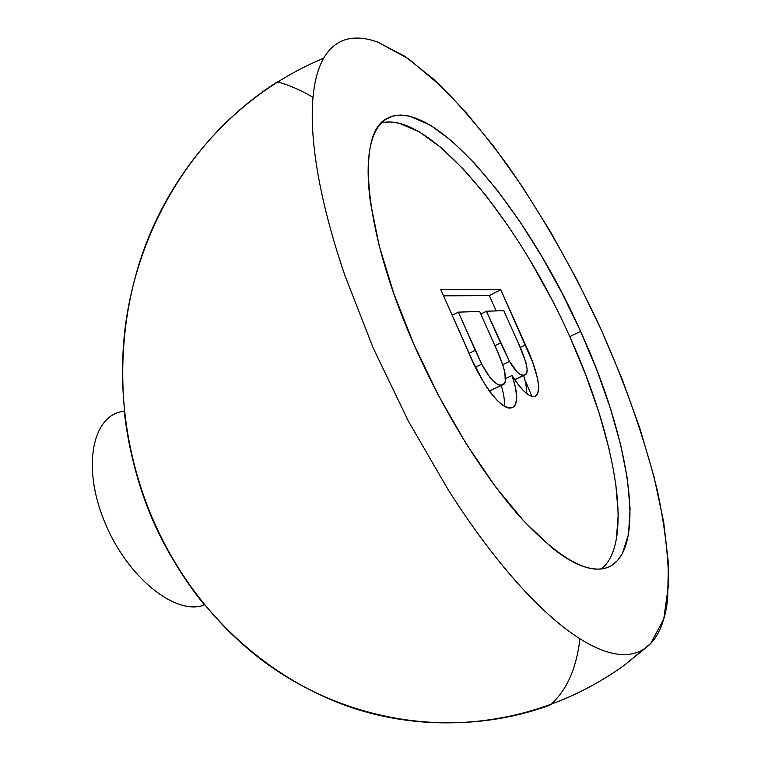 <?xml version="1.0" encoding="UTF-8"?>
<svg xmlns="http://www.w3.org/2000/svg" width="761" height="761" viewBox="0 0 761 761"><rect width="100%" height="100%" fill="white"/><g stroke="black" fill="none" stroke-linecap="round" stroke-linejoin="round"><path stroke-width="1.14" d="M609.247 449.542L599.135 413.052L585.827 375.097L569.751 336.647L580.614 331.387C628.833 436.367 648.591 550.127 608.125 567.221C588.158 575.012 559.097 558.574 520.952 517.927C484.072 476.919 443.501 411.777 414.041 344.704L438.678 395.787L466.341 444.005L495.43 486.65L524.281 521.57L551.383 547.311C560.001 554.265 568.039 559.544 575.487 563.159C582.926 566.755 589.661 568.733 595.682 569.085C601.694 569.418 606.926 568.258 611.387 565.604L617.466 560.619L622.346 553.637L628.519 534.308L630.089 508.852L627.321 478.536L620.576 444.538L610.274 407.991L596.805 369.951L580.614 331.387L562.122 293.261L541.794 256.467L520.086 221.917L497.504 190.545L474.617 163.311L452.063 141.223L430.545 125.28L409.551 116.167L400.781 115.054L392.8 116.072L385.751 119.296L380.529 123.881C376.762 128.105 373.813 133.888 371.691 141.213C369.57 148.566 368.4 157.422 368.162 167.791C367.944 178.169 368.743 189.908 370.559 203.006L379.168 245.613L393.856 293.689L414.041 344.704C362.845 229.28 356.062 132.538 387.045 118.497C431.706 93.936 526.878 210.036 580.614 331.387L569.751 336.647C518.574 221.232 429.746 110.868 381.451 122.882M312.999 97.341C300.738 90.102 288.885 84.937 277.423 81.865C192.552 135.572 138.055 228.319 125.242 326.869C113.142 425.675 142.012 528.324 204.424 604.928C176.038 616.343 127.03 577.475 104.428 521.456C81.398 465.551 92.947 414.089 124.262 411.216C134.849 510.07 185.836 603.53 265.037 662.422C344.391 720.562 451.378 740.7 549.842 705.2C566.336 691.292 576.362 669.157 579.911 638.774M531.987 396.576L524.786 379.463M616.381 539.311L618.246 513.837L615.744 483.511M551.335 298.645L531.026 261.993M509.299 227.615L486.65 196.433L463.658 169.408L440.942 147.529L419.235 131.815L399.325 123.244L390.307 121.922L382.079 122.73M511.687 407.715L507.359 407.382L502.098 404.576L497.418 400.695L489.951 392.001L483.825 382.574L472.8 361.494L440.752 289.484L500.786 289.713L532.767 362.464L537.704 379.026L538.55 385.894L538.17 391.249L536.705 394.978L534.108 396.671L529.713 395.672L524.215 391.439L518.155 384.438L512.048 375.506L515.473 387.568L516.748 397.794L515.444 404.795L513.837 406.764L511.687 407.715L513.009 407.268C518.203 403.378 517.889 392.79 512.048 375.506C520.914 389.622 528.267 396.671 534.108 396.671L535.211 396.262C542.993 392.838 536.02 366.783 525.48 344.914L500.786 289.713L440.752 289.484L467.834 350.65C479.316 379.701 501.099 411.939 511.687 407.715M377.627 42.055L404.89 56.324L434.008 79.486L463.982 110.069L493.956 146.673L523.235 188.043L551.221 233.028L577.38 280.59L601.228 329.741L622.279 379.52L640.058 428.919L654.041 476.862L663.687 522.141L668.424 563.397L667.644 599.059C666.417 609.875 664.144 619.311 660.824 627.378C657.494 635.445 653.052 641.808 647.506 646.489C641.942 651.15 635.254 653.813 627.454 654.47C619.625 655.107 610.731 653.49 600.771 649.599C590.783 645.68 579.872 639.345 568.02 630.584C556.158 621.794 543.611 610.579 530.369 596.938C517.119 583.259 503.525 567.373 489.599 549.271C475.654 531.13 461.794 511.221 448.029 489.532L408.324 420.995L373.166 347.967L344.838 275.263C336.714 251.501 330.084 228.918 324.947 207.515C319.829 186.141 316.272 166.507 314.255 148.604C312.257 130.74 311.734 114.959 312.685 101.27C313.656 87.61 315.939 76.186 319.515 66.997C323.111 57.836 327.791 50.882 333.556 46.145C339.33 41.427 345.941 38.773 353.399 38.193C360.866 37.622 368.933 38.916 377.627 42.055L408.552 58.835L441.665 86.697C464.343 109.945 486.831 136.847 509.138 167.42C542.403 215.753 572.339 268.205 598.955 324.766C624.591 381.651 644.025 436.766 657.266 490.113C664.505 524.339 668.32 555.482 668.719 583.535L663.763 618.978L650.712 643.483L624.343 665.19C540.3 725.965 435.016 737.352 346.217 705.713C257.342 673.342 186.521 601.437 150.174 514.179C116.252 430.888 113.456 335.192 143.677 250.15C174.497 165.518 238.821 93.346 323.644 58.245M601.342 568.943C634.769 542.698 615.031 435.768 569.751 336.647M443.568 295.839L489.323 295.563L500.786 289.713L489.323 295.563L496.172 310.907L489.323 295.563L443.568 295.839M520.21 347.482L525.48 344.914L520.21 347.482M524.462 378.284L523.644 375.487C525.918 382.773 526.935 388.833 526.707 393.656M505.646 378.578L512.048 375.506L505.646 378.578M501.813 387.473L501.252 385.561C503.792 393.827 504.819 400.647 504.343 406.013M503.896 396.624L503.249 393.18M526.745 391.515L525.88 384.2M486.46 311.22L503.811 310.659L516.519 339.083C523.302 353.247 530.988 373.166 524.947 374.859L514.712 379.577L523.825 375.221C520.067 375.848 515.302 371.244 509.518 361.418L502.698 364.728L509.518 361.418L500.586 342.935L494.926 345.722L500.586 342.935L486.46 311.22L480.838 314.065L486.46 311.22L509.518 361.418L517.461 372.338L521.009 374.812L523.825 375.221L525.727 374.307L526.869 371.986L527.135 369.142L526.155 363.187L519.211 345.161L503.811 310.659L486.46 311.22M489.275 391.049L501.775 385.114C496.105 385.589 489.418 378.588 481.703 364.119L458.35 312.143L452.186 315.292L458.35 312.143L479.677 311.449L494.935 345.741C502.45 361.427 509.575 382.46 503.069 384.695L489.39 391.04L503.069 384.695M481.703 364.119L475.52 367.135L481.703 364.119L489.732 377.161L492.529 380.348L497.675 384.334L499.872 385.095L502.945 384.752L505.294 381.48L504.838 371.939L503.011 365.641L497.837 352.391L479.677 311.449L458.35 312.143L475.264 350.298L469.061 353.37L475.264 350.298L481.703 364.119M624.343 665.19L646.127 647.573M524.947 374.859L514.797 379.71"/></g></svg>
